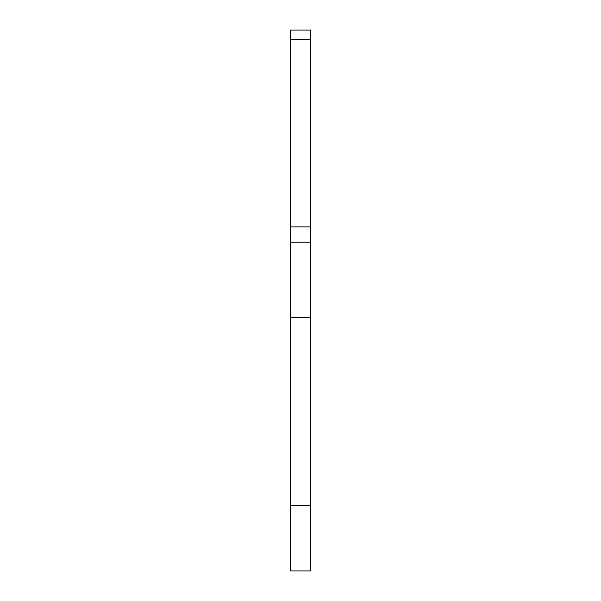 <?xml version="1.0" encoding="UTF-8"?>
<svg xmlns="http://www.w3.org/2000/svg" width="601" height="601" viewBox="0 0 601 601"><rect width="100%" height="100%" fill="white"/><g stroke="black" fill="none" stroke-linecap="round" stroke-linejoin="round"><path stroke-width="0.9" d="M290.523 505.734L310.477 505.734L310.477 570.95L290.523 570.95L290.523 226.923L310.477 226.923L310.477 30.05L290.523 30.05L290.523 39.643L310.477 39.643M310.477 505.734L310.477 226.923M290.523 226.923L290.523 39.643M290.523 317.764L310.477 317.764M290.523 242.188L310.477 242.188"/></g></svg>
